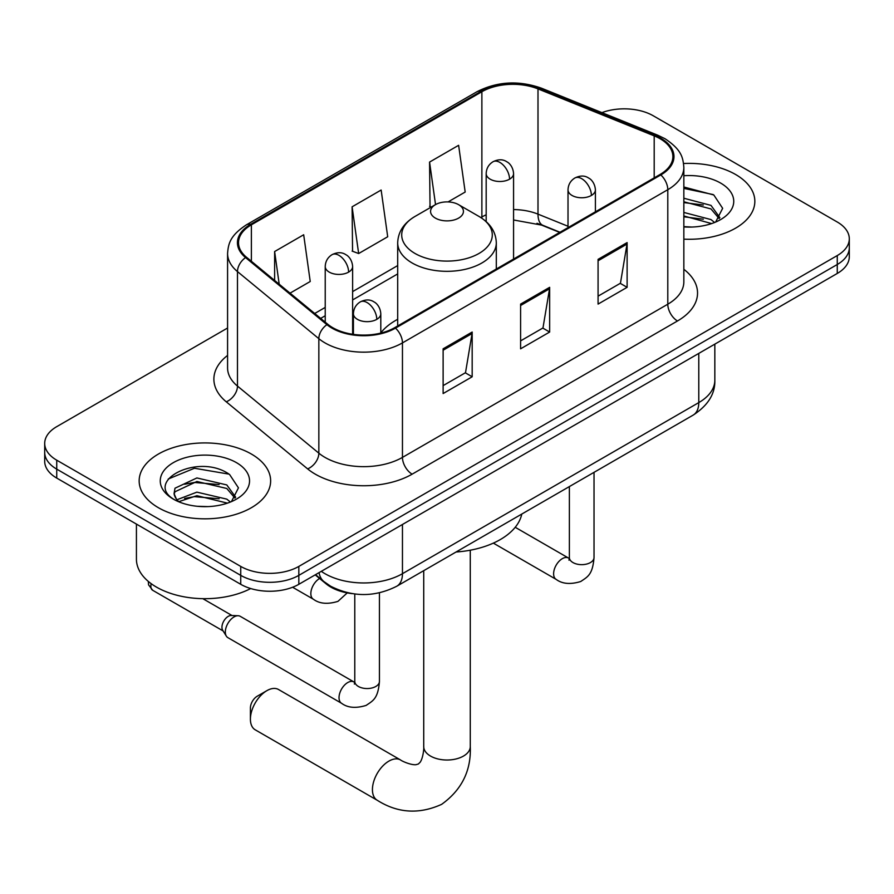 <?xml version="1.0" encoding="UTF-8"?>
<svg xmlns="http://www.w3.org/2000/svg" width="894" height="894" viewBox="0 0 894 894"><rect width="100%" height="100%" fill="white"/><g stroke="black" fill="none" stroke-linecap="round" stroke-linejoin="round"><path stroke-width="1.34" d="M397.696 319.292A72.582 41.906 0 0 0 380.799 332.859M559.7 232.418L539.261 224.159A54.78 31.625 0 0 0 536.981 223.288M352.191 593.627A41.09 23.725 180 0 1 326.209 583.927L315.202 574.864M227.579 328.009L56.735 426.65A41.09 23.725 0 0 0 44.7 443.424L44.7 461.315A41.09 23.725 0 0 0 56.735 478.078L240.732 584.307A41.09 23.725 0 0 0 298.831 584.307L837.265 273.452A41.09 23.725 0 0 0 849.3 256.679L849.3 247.727A41.09 23.725 0 0 1 837.265 264.501A41.09 23.725 0 0 0 849.3 247.727L849.3 238.787A41.09 23.725 0 0 0 837.265 222.014L653.268 115.784A41.09 23.725 0 0 0 601.919 112.633M44.7 443.424A41.09 23.725 0 0 0 56.735 460.186L240.732 566.416A41.09 23.725 0 0 0 298.831 566.416L298.831 575.367L837.265 264.501L298.831 575.367A41.09 23.725 0 0 1 240.732 575.367A41.09 23.725 0 0 0 298.831 575.367L298.831 584.307M56.735 460.186L56.735 469.138L240.732 575.367L56.735 469.138A41.09 23.725 0 0 1 44.7 452.364A41.09 23.725 0 0 0 56.735 469.138L56.735 478.078M735.583 174.486A65.743 37.95 0 0 0 683.575 163.513A65.743 37.95 0 0 1 735.583 174.486A65.743 37.95 0 0 1 754.838 201.329A65.743 37.95 0 0 0 735.583 174.486M251.382 454.04A65.743 37.95 0 0 0 179.739 445.815A65.743 37.95 0 0 0 139.162 480.883A65.743 37.95 0 0 0 158.417 507.714A65.743 37.95 0 0 0 230.06 515.939A65.743 37.95 0 0 0 270.636 480.883A65.743 37.95 0 0 0 251.382 454.04A65.743 37.95 0 0 0 179.739 445.815A65.743 37.95 0 0 0 139.162 480.883A65.743 37.95 0 0 0 158.417 507.714A65.743 37.95 0 0 0 230.06 515.939A65.743 37.95 0 0 0 270.636 480.883A65.743 37.95 0 0 0 251.382 454.04M660.051 138.704A43.828 25.3 180 0 1 672.88 156.595A43.828 25.3 180 0 1 660.051 174.486L394.701 327.685A43.828 25.3 180 0 1 327.819 324.298L246.453 257.215A43.828 25.3 180 0 1 238.53 242.71A43.828 25.3 180 0 1 251.37 224.819L481.877 91.736A43.828 25.3 180 0 1 537.998 88.897L654.196 135.866A43.828 25.3 180 0 1 660.051 138.704M660.822 138.257A44.924 25.937 0 0 0 654.821 135.352L538.635 88.383A44.924 25.937 0 0 0 481.106 91.289L250.588 224.372A44.924 25.937 0 0 0 245.559 257.584L326.925 324.667A44.924 25.937 0 0 0 395.483 328.132L660.822 174.933A44.924 25.937 0 0 0 660.822 138.257M443.122 348.816L443.122 393.55L472.177 376.776L472.177 332.043L443.122 348.816M443.122 385.616L465.506 372.697L472.066 333.529A10.951 6.325 -120 0 0 472.177 332.043M465.305 372.809L472.177 376.776M598.075 259.361L598.075 304.094L627.119 287.32L627.119 242.587L598.075 259.361M598.075 296.16L620.447 283.23L627.007 244.073A10.951 6.325 -120 0 0 627.119 242.587M620.246 283.353L627.119 287.32M520.599 304.094L520.599 348.816L549.654 332.043L549.654 287.32L520.599 304.094M520.599 340.882L542.971 327.964L549.531 288.807A10.951 6.325 -120 0 0 549.654 287.32M542.781 328.076L549.654 332.043M683.843 239.156A65.743 37.95 0 0 0 754.838 201.329A65.743 37.95 0 0 1 683.843 239.156M298.831 566.416L837.265 255.561A41.09 23.725 0 0 0 849.3 238.787M448.062 201.921L465.182 192.042L458.622 145.309L429.567 162.082L430.036 206.536M290.036 293.154L310.229 281.498L303.681 234.764L274.626 251.538L274.626 280.448M352.102 206.805L358.65 253.538L387.705 236.765L381.146 190.031L352.102 206.805L352.56 251.27M358.65 253.538L352.102 251.091M431.333 207.017L429.567 206.358M429.567 162.082L435.534 204.592M274.626 251.538L279.207 284.225M683.843 226.629L692.001 227.054M683.843 212.437L710.987 219.578L714.608 222.483M683.843 215.979L711.635 223.578M683.843 198.233L710.987 205.385L719.871 217.667M683.843 201.787L710.987 208.928L719.178 218.583M683.843 226.92A44.644 25.781 0 0 0 720.676 219.555A44.644 25.781 0 0 0 720.676 183.102A44.644 25.781 0 0 0 683.843 175.727M715.658 222.047L722.654 208.313L713.814 194.981L683.843 187.002M683.843 188.388L713.211 194.579M683.843 202.58L703.321 205.017M683.843 216.784L703.321 219.22M250.409 719.178L250.409 707.992A9.588 5.532 -60 0 1 257.193 696.247L266.881 690.66A23.278 13.444 120 0 0 250.409 719.178A23.278 13.444 120 0 0 255.237 729.828L377.257 800.275A23.278 13.444 -60 0 1 373.681 781.624A23.278 13.444 -60 0 1 388.901 761.107A23.278 13.444 -60 0 1 400.534 759.956C401.831 761.107 410.759 765.152 415.9 764.705L418.336 764.024L420.158 762.247C423.108 758.023 424.069 748.267 423.722 746.568A23.278 13.444 180 0 0 430.539 756.078A23.278 13.444 180 0 0 463.461 756.078A23.278 13.444 180 0 0 470.278 746.568C471.272 770.662 461.717 789.927 441.625 804.354C419.096 814.546 397.64 813.194 377.257 800.275M435.378 218.102A16.438 9.488 0 0 0 458.622 218.102A16.438 9.488 0 0 0 458.622 204.681L479.028 216.46A45.292 26.149 0 0 1 479.028 253.438A45.292 26.149 0 0 1 414.972 253.438A45.292 26.149 0 0 1 414.972 216.46C403.82 223.087 398.065 231.881 397.696 242.855A49.304 28.463 0 0 0 412.134 262.981A49.304 28.463 0 0 0 465.863 269.161A49.304 28.463 0 0 0 496.304 242.855C495.935 231.881 490.18 223.087 479.028 216.46L458.622 204.681A16.438 9.488 0 0 0 435.378 204.681A16.438 9.488 0 0 0 435.378 218.102M456.052 552.011A75.32 43.493 0 0 0 521.783 514.061M400.534 759.956L278.515 689.509A23.278 13.444 120 0 0 266.881 690.66L257.193 696.247M225.333 632.002A12.326 7.118 -60 0 1 234.049 616.916A12.326 7.118 -60 0 1 238.117 615.731A12.326 7.118 -60 0 1 240.207 616.301L353.901 681.943A12.326 7.118 -60 0 0 348.291 682.256A12.326 7.118 -60 0 0 347.744 682.547A12.326 7.118 -60 0 0 339.686 693.409A12.326 7.118 -60 0 0 341.575 703.287L227.881 637.645A12.326 7.118 -60 0 1 226.338 636.126A12.326 7.118 -60 0 1 225.333 632.002M226.338 636.126L222.673 630.236A8.906 5.14 -60 0 1 221.947 627.253A8.906 5.14 -60 0 1 228.238 616.357A8.906 5.14 -60 0 1 231.177 615.497L238.117 615.731M136.424 524.096L136.424 559.152A68.48 39.537 0 0 0 156.484 587.112A68.48 39.537 0 0 0 250.7 588.543M197.473 506.295L207.799 506.596M176.956 499.746L196.892 492.147L226.785 499.131L230.406 502.037M178.789 501.657L196.892 495.689L227.434 503.132M177.269 501.121L174.062 493.622A30.955 17.869 0 0 0 179.068 501.903M174.062 493.622L175 488.213L196.892 477.944L226.785 484.928L235.67 497.22M174.14 494.058L175 491.756L196.892 481.486L226.785 488.482L234.977 498.137M231.457 501.601L238.452 487.867L229.613 474.535C198.289 452.018 142.615 481.687 174.766 499.88L174.922 499.981M236.474 462.656A44.644 25.781 0 0 0 173.324 462.656A44.644 25.781 0 0 0 173.324 499.109A44.644 25.781 0 0 0 236.474 499.109A44.644 25.781 0 0 0 236.474 462.656M168.24 479.005L194.456 468.255L229.009 474.133M184.611 484.235L194.456 482.458L219.119 484.57M184.611 498.439L194.456 496.651L219.119 498.774M326.209 583.346L326.209 583.927M321.304 571.344A54.78 31.625 0 0 0 324.98 573.691A54.78 31.625 0 0 0 402.456 573.691L698.784 402.602A54.78 31.625 0 0 0 714.831 380.241C715.234 393.829 707.992 405.474 693.107 415.14L396.78 586.229A27.39 15.813 60 0 0 402.456 573.691L402.456 524.487M698.784 353.398L698.784 402.602A27.39 15.813 60 0 1 693.107 415.14M319.08 572.618A27.39 18.316 129.5 0 0 323.851 581.525L315.537 574.674M837.265 273.452L837.265 255.561M240.732 584.307L240.732 566.416M683.843 269.295A68.48 39.537 180 0 1 677.484 320.98L412.134 474.166A13.701 7.912 60 0 1 402.456 457.393L667.796 304.206A54.78 31.625 0 0 0 683.843 281.833L683.843 167.334A54.78 31.625 180 0 1 667.796 189.696A13.701 7.912 -120 0 0 660.822 174.933M412.134 474.166A68.48 39.537 180 0 1 315.303 474.166A68.48 39.537 180 0 1 307.625 468.892L226.26 401.808A68.48 39.537 180 0 1 227.579 355.41M324.98 457.393A54.78 31.625 0 0 0 402.456 457.393L402.456 342.894A54.78 31.625 180 0 1 318.845 338.67L237.48 271.586A54.78 31.625 180 0 1 227.579 253.438L227.579 367.948A54.78 31.625 0 0 0 237.48 386.085L318.845 453.169A54.78 31.625 0 0 0 324.98 457.393M683.843 167.334C682.96 157.925 682.088 150.091 664.957 138.693L657.76 135.206A13.701 6.414 112 0 0 654.821 135.352M657.76 135.206L541.563 88.227C518.878 80.203 497.343 81.365 476.971 91.724A13.701 7.912 60 0 1 481.106 91.289M250.588 224.372A13.701 7.912 -120 0 0 246.453 224.807C229.847 235.703 228.339 243.894 227.579 253.438M245.559 257.584A13.701 9.163 129.5 0 0 237.48 271.586L237.48 386.085A13.701 9.163 -50.5 0 1 226.26 401.808M541.563 88.227A13.701 6.414 112 0 0 538.635 88.383M326.925 324.667A13.701 9.163 129.5 0 0 318.845 338.67L318.845 453.169A13.701 9.163 -50.5 0 1 307.625 468.892M395.483 328.132A13.701 7.912 60 0 1 402.456 342.894L667.796 189.696L667.796 304.206A13.701 7.912 60 0 0 677.484 320.98M251.37 224.819L251.37 261.272M654.196 135.866L654.196 177.872M537.998 88.897L537.998 214.135A43.828 25.3 0 0 0 513.569 209.565M568.014 226.271L537.998 214.135A24.652 11.544 -68 0 0 542.904 225.333L513.569 219.98M486.18 214.795A43.828 25.3 0 0 0 481.877 216.974L480.849 217.566M481.877 91.736L481.877 216.974A24.652 14.237 60 0 1 481.844 218.225M397.696 265.574L352.627 291.6M325.226 307.413L314.699 313.492M520.599 305.502L549.531 288.807M598.075 260.78L627.007 244.073M443.122 350.236L472.066 333.529M591.392 195.451A13.701 7.912 0 0 0 595.404 189.863C594.812 181.672 589.481 178.331 588.9 178.208C584.933 175.414 580.251 175.347 574.853 178.007A13.701 7.912 60 0 1 581.703 178.677A13.701 7.912 -120 0 1 591.392 195.451A13.701 7.912 0 0 1 572.026 195.451A13.701 7.912 0 0 1 568.014 189.863C568.215 184.678 570.495 180.722 574.853 178.007M493.343 543.116L556.169 579.39A12.326 7.118 -60 0 1 554.28 569.512A12.326 7.118 -60 0 1 562.337 558.649A12.326 7.118 -60 0 1 562.885 558.359A12.326 7.118 -60 0 1 568.495 558.046L515.212 527.281M568.986 560.192L569.377 557.532A12.326 7.118 -0 0 0 572.987 562.572A12.326 7.118 -0 0 0 589.861 562.874A12.326 7.118 -0 0 0 594.029 557.532C592.633 574.92 587.615 576.775 580.731 581.513C570.428 584.654 562.248 583.938 556.169 579.39M376.787 319.348A13.701 7.912 0 0 0 380.799 313.76C380.207 305.569 374.888 302.228 374.307 302.105C370.339 299.311 365.657 299.244 360.26 301.904A13.701 7.912 60 0 1 367.11 302.574A13.701 7.912 -120 0 1 376.787 319.348A13.701 7.912 0 0 1 357.421 319.348A13.701 7.912 0 0 1 353.409 313.76C353.622 308.575 355.901 304.619 360.26 301.904M354.382 684.089L354.784 681.429A12.326 7.118 -0 0 0 358.393 686.469A12.326 7.118 -0 0 0 375.257 686.771A12.326 7.118 -0 0 0 379.436 681.429C378.028 698.817 373.022 700.673 366.138 705.411C355.834 708.551 347.643 707.836 341.575 703.287M223.12 630.941L152.706 590.297A8.906 5.14 -60 0 1 151.198 583.681M509.558 179.18A13.701 7.912 0 0 0 513.569 173.592C512.977 165.412 507.658 162.06 507.066 161.937C503.11 159.143 498.427 159.076 493.03 161.736A13.701 7.912 60 0 1 499.88 162.417A13.701 7.912 -120 0 1 509.558 179.18A13.701 7.912 0 0 1 490.191 179.18A13.701 7.912 0 0 1 486.18 173.592C486.381 168.407 488.672 164.451 493.03 161.736M348.615 272.111A13.701 7.912 0 0 0 352.627 266.513C352.035 258.332 346.704 254.98 346.123 254.868C342.156 252.074 337.474 251.996 332.076 254.656A13.701 7.912 60 0 1 338.927 255.338A13.701 7.912 -120 0 1 348.615 272.111A13.701 7.912 0 0 1 329.238 272.111A13.701 7.912 0 0 1 325.226 266.513C325.438 261.327 327.718 257.371 332.076 254.656M347.241 592.901L337.954 601.371C327.651 604.5 319.471 603.785 313.392 599.237A12.326 7.118 -60 0 1 310.844 593.594A12.326 7.118 -60 0 1 319.594 578.485M396.78 586.229C374.742 597.304 352.694 597.304 330.657 586.229L323.851 581.525M714.831 380.241L714.831 344.145M476.971 91.724L246.453 224.807M397.696 273.91L352.627 299.937M325.226 315.75L320.655 318.398M560.002 232.25L542.904 225.333M470.278 550.19L470.278 746.568M496.304 269.027L496.304 242.855M397.696 325.952L397.696 242.855M435.378 204.681L414.972 216.46M423.722 570.674L423.722 746.568M569.344 558.482L568.495 558.046M594.029 472.345L594.029 557.532M595.404 211.811L595.404 189.863M569.377 486.582L569.377 557.532M568.014 227.624L568.014 189.863M354.739 682.379L353.901 681.943M379.436 592.834L379.436 681.429M380.799 333.093L380.799 313.76M354.784 593.996L354.784 681.429M353.409 334.378L353.409 313.76M202.826 598.667L232.015 615.53M152.706 590.297L148.549 584.832L148.326 581.435M513.569 259.059L513.569 173.592M486.18 221.623L486.18 173.592M352.627 334.267L352.627 266.513M313.392 599.237L292.629 587.257M325.226 322.175L325.226 266.513"/></g></svg>
